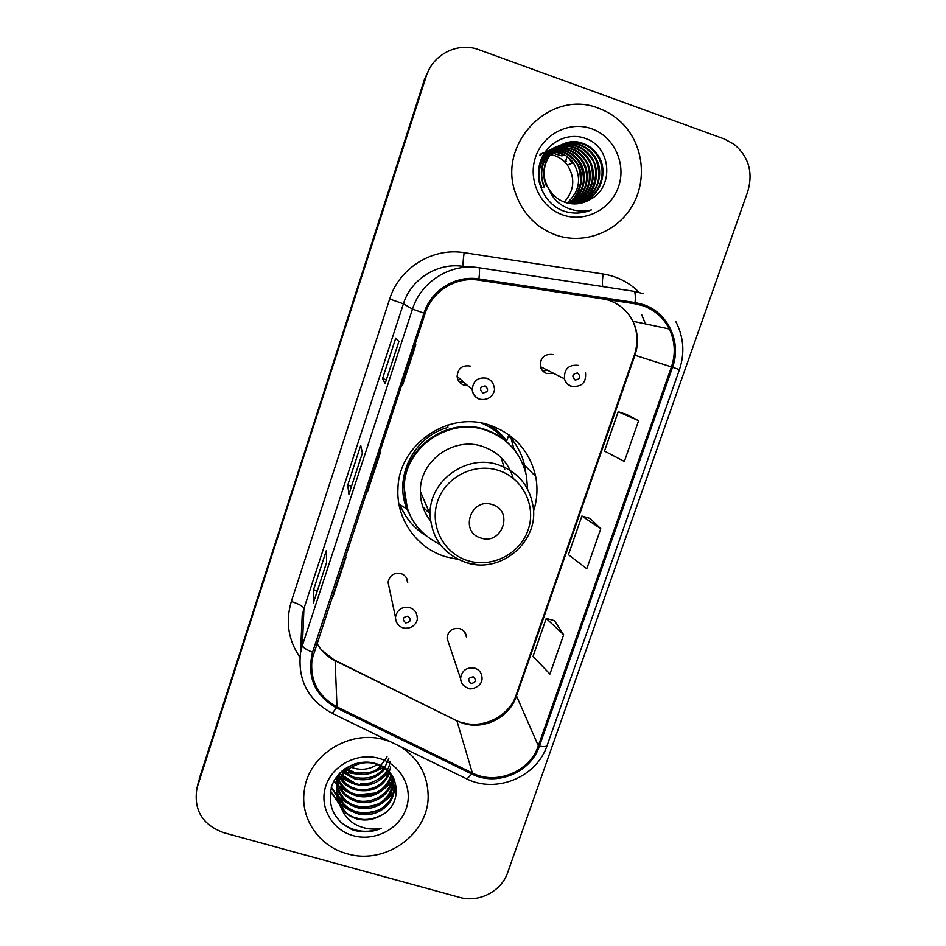 <?xml version="1.0" encoding="UTF-8"?>
<svg xmlns="http://www.w3.org/2000/svg" width="946" height="946" viewBox="0 0 946 946"><rect width="100%" height="100%" fill="white"/><g stroke="black" fill="none" stroke-linecap="round" stroke-linejoin="round"><path stroke-width="1.42" d="M533.485 511.337C537.198 499.914 537.931 488.325 535.708 476.583C529.878 451.372 514.659 434.261 490.063 425.262C448.38 410.221 398.656 444.478 397.947 488.692C396.102 519.106 416.784 548.231 445.696 556.756L457.557 559.311M398.94 504.064L403.102 511.467M406.307 577.651L407.714 582.854C407.572 578.278 405.314 575.192 400.962 573.572C393.808 572.46 389.504 575.393 388.061 582.369L389.078 587.17M470.257 366.067C462.322 364.896 457.947 368.325 457.119 376.354C457.616 380.647 459.874 383.568 463.895 385.105L467.596 385.578M464.403 631.703L466.425 636.93C465.988 632.815 463.788 630.06 459.827 628.652C452.33 627.647 448.061 630.84 447.044 638.207L448.723 643.209M553.233 354.537C544.364 353.591 540.095 357.635 540.438 366.67C541.408 370.04 543.512 372.322 546.776 373.516L553.505 373.292M489.354 425.038C496.248 429.212 502.03 434.557 506.701 441.061M502.539 437.596L497.419 430.879M547.261 370.123L542.602 370.761M463.611 382.066L460.016 381.605M513.82 441.782L508.948 434.829M429.851 68.077L424.612 78.944L198.152 783.016M197.501 786.41L196.945 788.302C193.457 810.001 202.42 824.806 223.824 832.717L459.638 897.376C478.711 903.016 501.486 891.286 507.624 872.685L747.742 191.636C753.3 172.55 748.771 156.764 734.143 144.289L724.329 138.979L478.936 49.736C458.041 41.612 432.807 54.3 426.244 76.259L197.501 786.41L425.416 77.607L199.216 778.865M598.723 108.305C550.749 88.427 497.111 143.165 515.416 192.901C522.594 213.583 536.098 227.631 555.941 235.057C583.469 244.671 615.763 232.763 631.42 207.316C647.182 181.963 644.013 146.512 623.639 124.801C616.591 117.316 608.278 111.817 598.723 108.305C550.749 88.427 497.111 143.165 515.416 192.901C522.594 213.583 536.098 227.631 555.941 235.057C583.469 244.671 615.763 232.763 631.42 207.316C647.182 181.963 644.013 146.512 623.639 124.801C616.591 117.316 608.278 111.817 598.723 108.305M385.483 740.056C350.186 728.798 308.183 754.932 304.293 790.608C299.953 818.515 319.192 846.493 347.123 853.73C385.412 865.519 429.437 833.663 428.136 795.042C427.486 774.277 418.203 758.101 400.264 746.489C418.203 758.101 427.486 774.277 428.136 795.042C429.437 833.663 385.412 865.519 347.123 853.73C319.192 846.493 299.953 818.515 304.293 790.608C308.183 754.932 350.186 728.798 385.483 740.056L390.473 741.723L385.483 740.056M642.913 305.724C654.727 309.992 663.524 317.75 669.295 328.983C675.077 341.222 675.799 353.851 671.447 366.882L538.333 745.791C530.02 771.593 496.39 785.511 472.373 773L336.989 706.887C318.152 696.422 309.827 680.588 312.026 659.386L425.097 313.54C432.026 291.262 456.019 276.338 478.759 280.158L634.872 303.761L642.913 305.724M643.315 304.565L635.073 302.543L478.936 278.928C455.629 275.014 431.033 290.316 423.926 313.15L312.558 652.232C306.587 676.65 314.545 695.215 336.433 707.915L471.829 773.994C496.437 786.812 530.895 772.551 539.421 746.11L672.559 367.261C681.877 342.44 668.101 312.499 643.315 304.565M563.662 634.79L546.232 618.483L533.024 656.429L549.922 674.06L563.662 634.79L554.474 620.694M638.621 420.698L618.199 411.735L604.506 451.065L624.36 461.459L638.621 420.698L626.453 414.395M600.793 528.743L581.885 516.043L568.44 554.675L586.792 568.747L600.793 528.743L590.138 518.467M385.128 383.603L382.539 378.577L395.759 338.124L398.893 341.518L385.128 383.603L398.869 341.494M313.363 602.992L313.564 589.701L326.299 550.702L326.607 562.492L313.363 602.992L326.607 562.397M348.897 494.344L347.738 485.109L360.71 445.389L362.401 453.063L348.897 494.344L362.389 453.004M347.738 485.109L351.498 486.291M313.564 589.701L317.312 590.836M382.539 378.577L386.335 379.819M581.885 516.043L590.269 518.503M618.199 411.735L626.571 414.431M546.232 618.483L554.604 620.718M366.208 492.76L367.545 491.66L380.588 451.987L379.701 451.691M379.334 452.815L380.588 451.987M401.411 385.601L402.523 385.247L415.802 344.829L414.904 344.533M414.786 344.9L415.802 344.829M331.644 597.955L333.205 596.146L346.011 557.182L345.136 556.887M344.533 558.731L346.011 557.182M564.277 202.066C574.435 190.501 575.464 178.144 567.364 164.994C564.076 160.619 559.902 157.509 554.829 155.664L549.981 154.446M549.555 154.387L548.302 154.245M547.9 154.21L546.693 154.163M551.282 152.732L561.889 155.913L562.704 154.529M552.287 151.561L560.801 153.169C565.779 154.99 569.977 158.207 573.394 162.83C581.932 177.836 579.851 191.21 567.162 202.976M540.225 154.257C545.818 151.395 552.464 151.124 560.162 153.429L563.84 155.12L561.889 155.913M545.05 152.14L545.712 151.904M546.031 151.786L547.036 151.478M547.379 151.384L548.432 151.112M548.786 151.041L549.863 150.828M550.241 150.769L551.364 150.615M551.755 150.568L552.925 150.485M553.327 150.461L563.438 152.07C568.463 153.902 572.708 157.166 576.149 161.849C585.799 174.324 581.672 194.982 568.605 203.319M540.095 154.517C547.403 150.367 554.959 149.634 562.775 152.341C568.948 154.399 574.636 160.442 575.464 162.097C578.739 164.935 580.442 171.829 580.572 182.767C577.734 193.705 573.631 200.528 568.25 203.236M545.097 152.081L546.918 151.254M547.249 151.124L548.231 150.769M548.574 150.651L549.602 150.331M549.945 150.237L551.021 149.965M551.376 149.882L552.499 149.669M552.866 149.61L554.025 149.456M554.427 149.421L566.134 150.946C571.207 152.803 575.487 156.102 578.976 160.832C589.074 173.887 584.155 195.656 570.048 203.579M539.717 155.357C547.651 149.515 556.236 148.144 565.448 151.218C570.663 153.193 574.932 156.48 578.266 161.092C587.3 177.848 584.439 191.991 569.693 203.52M544.766 152.566L549.472 150.107M549.803 149.976L550.82 149.598M551.163 149.492L552.216 149.161M552.57 149.066L553.67 148.794M554.037 148.711L555.184 148.498M555.562 148.427L568.877 149.799C574.009 151.679 578.337 155.014 581.861 159.791C592.421 173.449 586.686 196.307 571.502 203.768M549.472 150.154C555.74 147.883 561.983 147.86 568.191 150.083C573.477 152.081 577.793 155.404 581.14 160.051C590.304 172.444 588.507 193.114 571.124 203.721M556.756 147.505L571.691 148.617C576.883 150.532 581.258 153.902 584.805 158.739C595.814 173 589.252 196.934 572.969 203.887M552.097 148.96C558.4 146.689 564.703 146.665 570.982 148.912C576.315 150.934 580.678 154.293 584.072 158.999C588.459 164.379 590.138 171.959 589.098 181.727C585.988 193.102 580.489 200.469 572.59 203.863M541.467 158.751C544.778 153.713 549.2 150.036 554.758 147.718M555.101 147.588L556.165 147.198M556.52 147.079L557.632 146.736M558.01 146.642C563.792 145.211 569.315 145.471 574.565 147.422C579.815 149.35 584.238 152.755 587.821 157.651C599.291 172.539 591.841 197.572 574.435 203.922M542.235 157.06C546.173 152.401 550.241 149.338 554.427 147.895M554.77 147.765C561.144 145.459 567.494 145.448 573.844 147.718C579.236 149.764 583.647 153.157 587.076 157.923C591.628 163.634 593.296 171.427 592.078 181.313C588.471 193.362 582.464 200.895 574.056 203.922M542.058 187.686C534.466 172.952 542.271 151.892 557.49 146.488C564.549 144.23 570.958 144.218 576.764 146.5C581.66 148.132 586.118 151.573 590.138 156.823C601.928 168.506 593.591 199.76 575.535 203.91M557.844 146.346L558.932 145.956M559.299 145.826C565.613 143.922 571.68 144.04 577.509 146.192C582.807 148.144 587.277 151.596 590.907 156.551C602.85 172.077 594.466 198.199 575.913 203.898M541.431 187.876C533.201 172.929 543.524 149.965 557.147 146.665M544.66 186.906C536.985 172.006 544.884 150.686 560.28 145.235M560.647 145.081C567.47 142.621 574.092 142.574 580.513 144.939C585.881 146.914 590.399 150.402 594.064 155.416C606.481 171.604 597.103 198.837 577.403 203.78M544.009 187.107C537.635 168.305 542.945 154.411 559.926 145.412M560.304 145.27C566.796 142.941 573.288 142.929 579.756 145.246C585.255 147.34 589.76 150.828 593.26 155.7C597.446 159.72 601.467 176.216 596.382 186.137C591.061 196.106 584.604 201.995 577.036 203.816M549.023 189.247C552.842 195.479 558.128 199.831 564.868 202.278C573.513 205.105 581.814 204.241 589.772 199.677C614.25 187.864 611.494 147.954 586.839 138.991C568.913 131.258 547.048 142.018 540.615 160.938C533.946 179.799 543.607 202.077 561.274 210.13L563.402 210.946C572.827 214.103 582.157 213.761 591.368 209.929C581.814 212.093 572.744 210.958 564.147 206.512C556.993 202.621 551.956 196.863 549.023 189.247L547.332 186.114C535.069 163.114 560.138 133.552 583.599 143.65C589.027 145.649 593.591 149.184 597.293 154.257C610.205 171.12 599.764 199.5 578.917 203.591M546.67 186.315C540.698 175.164 544.837 156.977 552.701 150.698C561.829 142.586 571.869 140.339 582.819 143.969C588.235 145.968 592.787 149.492 596.477 154.553C609.283 171.533 599.031 199.228 578.514 203.65M591.794 128.81C569.587 120.615 543.075 133.989 535.519 157.237C527.632 180.367 540.521 207.363 562.74 214.919C584.841 222.807 610.88 209.61 618.542 186.669C626.536 163.847 614.12 136.673 591.794 128.81M572.33 163.22L569.918 159.791M567.092 156.634L565.164 162.381M566.216 161.187L565.755 160.595M591.368 209.929L581.483 212.708M480.923 538.038C502.137 545.57 514.104 510.639 492.287 504.585C470.954 496.957 459.082 532.149 480.923 538.038M513.24 478.274C508.522 462.653 498.4 452.082 482.874 446.547C453.891 436.141 419.622 460.797 420.355 491.494C420.379 502.468 423.761 512.224 430.489 520.761M527.537 489.011L526.567 476.512C521.577 453.761 508.026 438.341 485.901 430.241C448.664 416.808 404.368 447.765 404.249 487.261C404.592 513.536 416.429 532.539 439.736 544.269M509.587 444.549C502.728 437.655 494.628 432.677 485.31 429.602C448.191 416.228 404.06 447.068 403.942 486.421L407.419 508.853M504.762 469.488L501.096 457.545M513.17 478.227L513.051 477.6M497.324 432.594L489.933 425.381M505.058 440.529C498.696 432.677 490.785 426.847 481.325 423.039M422.815 506.82L429.91 513.749M426.031 535.767C413.993 528.258 405.302 517.911 399.992 504.715L406.898 508.995L412.326 519.638M506.477 441.699L508.475 435.822L511.1 438.341L513.855 448.771L517.202 453.642M411.699 518.526L406.898 508.995C393.501 477.162 413.721 436.567 447.884 427.462L447.612 425.073M511.1 438.341C518.183 446.796 522.807 456.433 524.959 467.229L525.81 472.976M345.408 772.267L357.056 774.112M374.864 771.558L383.556 767.714M377.348 764.474C369.898 769.299 361.916 770.482 353.402 768.034L351.226 767.241M349.831 766.627L349.015 766.213M381.711 766.532C373.883 773.863 364.565 776.122 353.757 773.284L347.147 770.186M346.177 769.524L345.018 768.649M387.044 756.8C380.469 766.828 375.444 771.711 371.967 771.451C371.317 772.894 354.289 773.946 353.674 771.96L348.033 769.465M384.951 768.767C377.147 778.452 366.871 781.751 354.123 778.653L344.214 773.059M343.469 772.374L342.085 770.943M388.889 758.065C383.568 774.171 371.944 780.592 354.029 777.305L344.888 772.326M387.517 771.12C380.032 783.099 369.023 787.439 354.49 784.139L341.955 775.921M341.376 775.223L339.862 773.142M389.929 761.506C389.054 779.078 362.874 788.609 354.407 782.756L342.452 775.212M389.575 773.592C382.716 787.793 371.139 793.174 354.88 789.733C348.861 787.841 343.966 784.187 340.182 778.783M339.732 778.073L338.55 775.968M390.674 766.946C384.821 792.701 358.889 790.856 354.774 788.325C350.469 787.51 345.739 784.092 340.584 778.073M391.23 776.169C388.238 791.022 370.347 800.446 355.258 795.456C348.045 793.126 342.558 788.526 338.822 781.668M338.467 780.947L337.568 778.806M337.32 778.097L336.847 776.571M390.852 775.519C382.314 799.193 358.782 796 355.164 794.013C349.807 793.008 344.45 788.657 339.117 780.958M392.507 778.854C391.254 795.255 372.038 806.772 355.661 801.297C347.206 798.471 341.258 792.902 337.805 784.577M337.545 783.844L336.906 781.68M336.741 780.97L336.197 777.482M392.212 778.168C388.759 799.299 364.695 804.277 355.566 799.819C347.336 797.088 341.494 791.767 338.029 783.856M393.43 781.633L393.418 783.111C393.181 800.269 373.185 813.04 356.063 807.257C346.331 803.875 340.016 797.289 337.119 787.51M336.953 786.788L336.374 777.222M393.418 783.111L393.217 781.644C388.002 811.798 357.99 807.872 355.956 805.756C348.187 804.147 341.955 797.821 337.261 786.788M341.352 808.002C345.16 813.359 350.327 816.989 356.855 818.893C365.215 821.045 373.185 819.946 380.73 815.606C403.824 804.727 400.123 770.091 376.07 763.67C358.546 757.947 337.663 768.696 331.762 786.055C327.032 805.886 333.879 820.454 352.302 829.748L354.36 830.387C363.489 832.799 372.428 832.125 381.214 828.365C372.286 830.02 363.761 828.743 355.637 824.51C348.849 820.832 344.084 815.322 341.352 808.002L340.702 806.997C337.556 801.688 336.256 795.953 336.811 789.792C338.089 771.83 357.86 759.023 374.521 763.588C387.422 767.856 393.997 776.311 394.245 788.964C393.997 806.299 373.788 819.201 356.476 813.359C342.807 808.002 336.185 798.176 336.61 783.879L339.969 772.941M394.245 788.964L394.033 787.462C393.926 804.478 373.493 817.817 356.37 811.822C345.657 808.026 339.141 800.659 336.811 789.733M336.8 789.673L336.563 782.413L338.491 774.549M380.73 815.606C371.27 819.78 363.288 820.584 356.796 818.018C345.444 815.972 338.763 806.063 336.764 788.302C339.117 775.578 345.42 767.312 355.684 763.517M391.502 774.786L391.384 775.413M392.874 776.926L393.406 780.899M379.275 758.444C357.777 752.094 332.602 764.971 325.85 785.807C318.767 806.548 331.715 829.867 353.213 835.661C374.616 841.751 399.366 829.039 406.224 808.463C413.414 787.983 400.891 764.474 379.275 758.444M381.214 828.365C365.735 833.899 351.924 831.581 339.768 821.4M380.245 809.279C372.322 812.673 364.257 813.489 356.051 811.715M347.489 808.712L339.472 803.331M338.479 802.421L330.438 790.927M396.469 787.971L393.95 791.873M393.205 792.831L386.796 799.086M378.707 803.722C371.471 806.631 364.115 807.376 356.63 805.957M347.596 802.977L339.401 797.573M338.372 796.638L336.93 795.196M336.788 795.042L331.348 787.332M393.761 778.582L393.063 779.61M392.886 779.871L392.223 780.781M391.455 781.774L384.608 788.219M375.373 793.008L358.073 794.758M347.844 791.873L339.224 786.398M337.344 784.672L336.61 783.915M336.433 783.726L334.068 780.899M388.676 772.433L382.468 777.801M371.045 782.898L360.45 783.95M348.14 781.219L341.068 777.257M340.418 776.784L339.082 775.708M350.753 810.876L340.158 804.644M338.952 803.568L330.355 791.412M396.528 788.751L393.749 792.996M392.815 794.167L384.041 801.759M350.978 805.117L340.111 798.885M338.845 797.785L337.072 796.047M336.871 795.823L331.218 787.758M393.985 779.055L393.24 780.202M393.075 780.438L391.987 781.916M391.029 783.087L381.605 790.903M351.486 793.966L339.957 787.687M338.656 786.575L337.545 785.535M336.54 784.506L333.867 781.278M388.995 772.835L379.145 780.509M352.101 783.264L340.797 777.707M472.373 773L456.918 720.864L463.575 723.465C484.518 730.04 509.527 717.222 516.28 696.469L634.955 355.247C638.81 343.552 638.124 332.212 632.886 321.238C627.659 311.151 619.736 304.186 609.106 300.367L605.546 299.326M316.839 643.032C321.025 650.777 327.115 656.666 335.109 660.698L456.918 720.864L335.073 660.355M671.447 366.882L634.352 355.057C638.207 343.315 637.722 332.034 632.886 321.238L669.295 328.983M312.558 652.232C306.114 649.666 302.732 647.371 302.413 645.349L412.491 309.094C421.041 281.482 450.793 262.964 478.972 267.73L633.725 291.285L643.694 293.733M633.725 291.285C635.215 291.888 635.665 295.649 635.073 302.543M470.954 267.068L463.481 266.441C437.986 262.137 411.12 278.845 403.41 303.796L412.491 309.094L423.926 313.15M336.433 707.915L332.164 713.319C308.077 700.135 297.517 679.997 300.509 652.917L302.413 645.349L303.926 608.562L302.2 615.444L301.608 628.641M471.829 773.994L466.875 778.948L331.36 712.929M478.972 267.73C479.717 268.226 479.705 271.963 478.936 278.928M539.421 746.11C543.985 746.95 546.563 746.701 547.155 745.365C536.938 776.926 496.52 793.836 466.875 778.948L465.562 778.31M547.155 745.365L679.453 369.626L672.559 367.261M299.906 657.234C288.234 640.123 285.373 621.546 291.321 601.514L389.669 299.007C399.188 268.037 432.535 247.296 464.143 252.677L603.193 273.997C617.194 276.279 629.196 282.416 639.2 292.397M426.244 76.259L425.416 77.607M645.539 323.934L641.778 314.935L645.397 323.899M389.669 299.007L403.41 303.796L303.926 608.562C303.228 606.362 299.031 604.009 291.321 601.514M464.143 252.677C462.996 260.954 462.783 265.53 463.481 266.441M603.193 273.997C602.306 279.768 602.176 283.966 602.791 286.579M336.989 706.887L335.109 660.698L321.687 650.221M538.333 745.791L516.114 695.085L634.352 355.057M467.809 560.682C491.908 568.321 520.052 553.954 528.128 529.914C536.583 505.992 522.807 478.026 498.447 470.399C474.218 462.417 445.519 477.009 437.572 501.392C429.259 525.669 443.579 553.41 467.809 560.682M466.201 562.716L477.73 564.703M532.823 504.892C529.015 485.18 517.592 471.853 498.542 464.876C466.851 453.536 429.283 480.556 430.052 514.092C431.471 538.203 443.568 554.391 466.331 562.634C501.203 574.518 540.201 540.769 532.823 504.892M542.756 370.938L547.663 370.324M571.431 386.394C567.837 385.081 565.507 382.551 564.443 378.826C564.088 368.834 568.83 364.352 578.645 365.393M577.545 372.996C572.306 373.871 571.502 376.212 575.133 380.032C580.371 379.169 581.175 376.815 577.545 372.996M542.129 358.144L540.45 361.656M465.657 687.08C462.499 685.152 460.808 682.35 460.584 678.672C461.731 670.56 466.437 667.036 474.726 668.113C479.09 669.662 481.514 672.689 481.987 677.206C483.229 687.222 469.37 690.403 468.447 688.298C463.8 686.784 461.187 683.58 460.584 678.672L447.044 638.207M473.201 676.839C468.069 677.774 467.312 679.997 470.907 683.52C476.039 682.586 476.808 680.363 473.201 676.839M458.16 380.162L460.335 379.18M458.763 381.191L463.871 382.29M486.752 378.223C491.009 379.831 493.493 382.894 494.179 387.422C495.81 390.875 491.281 401.364 480.024 399.212C475.483 397.592 472.87 394.399 472.196 389.622C473.118 380.741 477.978 376.934 486.752 378.223M482.874 392.992C488.16 392.105 488.952 389.752 485.239 385.921C479.953 386.808 479.161 389.161 482.874 392.992M479.681 399.307C475.235 397.604 472.74 394.387 472.196 389.622L457.119 376.354M463.422 384.667L462.819 384.679M409.748 607.616C414.561 609.39 417.044 612.795 417.21 617.821C418.156 620.541 413.922 629.788 403.339 628.014C398.361 626.358 395.735 622.799 395.475 617.348C397.084 609.65 401.837 606.41 409.748 607.616M405.645 622.953C410.848 622.042 411.605 619.772 407.927 616.177C402.712 617.099 401.955 619.358 405.645 622.953M524.522 465.136L535.708 476.583M198.672 780.734L196.945 788.302M679.453 369.626C684.987 352.905 683.722 336.788 675.669 321.297M300.509 652.917L301.585 628.96M463.315 722.827C485.156 729.295 510.462 714.124 516.114 695.085M575.464 162.097L576.149 161.849M578.266 161.092L578.976 160.832M581.14 160.051L581.861 159.791M584.072 158.999L584.805 158.739M587.076 157.923L587.821 157.651M590.138 156.823L590.907 156.551M593.272 155.7L594.064 155.416M596.477 154.553L597.293 154.257M567.364 164.994L573.394 162.83M403.942 486.421L404.249 487.261M420.355 491.494L430.052 514.092M336.551 782.413L336.61 783.879M336.752 788.302L336.811 789.792M540.438 366.67L564.443 378.826C565.649 382.574 568.132 385.069 571.869 386.311C581.908 387.127 586.449 382.527 585.491 372.499M458.834 381.285L460.17 381.853M388.061 582.369L395.475 617.348"/></g></svg>
